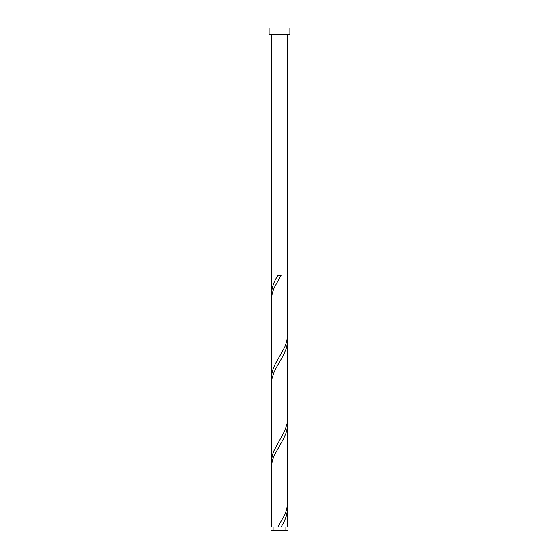 <?xml version="1.0" encoding="UTF-8"?>
<svg xmlns="http://www.w3.org/2000/svg" width="559" height="559" viewBox="0 0 559 559"><rect width="100%" height="100%" fill="white"/><g stroke="black" fill="none" stroke-linecap="round" stroke-linejoin="round"><path stroke-width="0.84" d="M287.487 531.05L271.513 531.05L271.513 530.184L287.487 530.184L287.487 531.05M285.887 530.184L285.887 526.99M277.914 526.99L271.513 526.99L271.562 465.34L272.408 460.406L274.21 455.473L283.811 438.207L285.949 433.274L287.214 428.341L287.487 424.854L287.438 504.798L286.592 509.724L284.79 514.657L277.914 526.99L279.633 526.99M273.113 530.184L273.113 526.99M289.883 34.337L269.117 34.337L269.117 27.95L289.883 27.95L289.883 34.337M287.487 34.337L287.438 337.098L286.592 342.024L284.79 346.957L275.189 364.223L273.051 369.157L271.786 374.09L271.513 377.577L271.562 297.64L272.408 292.706L274.21 287.773L281.086 275.44L277.914 275.44C273.931 281.54 271.793 287.633 271.513 293.727L271.513 34.337M279.5 526.99L287.487 526.99L287.326 506.028M281.086 526.99C285.069 520.897 287.207 514.797 287.487 508.704M287.487 341.004L287.144 423.415L284.79 430.807L274.029 450.54L272.296 455.473L271.513 461.427L271.856 379.023L274.21 371.623L283.811 354.357L285.949 349.424L287.214 344.491L287.326 338.328M271.513 461.427L271.674 464.103M287.487 424.854L287.326 422.178M271.513 377.577L271.674 380.253M271.513 293.727L271.674 296.403"/></g></svg>
